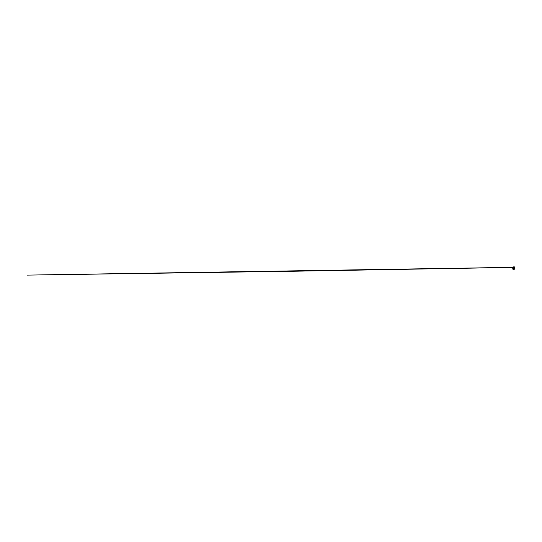 <?xml version="1.0" encoding="UTF-8"?>
<svg xmlns="http://www.w3.org/2000/svg" width="542" height="542" viewBox="0 0 542 542"><rect width="100%" height="100%" fill="white"/><g stroke="black" fill="none" stroke-linecap="round" stroke-linejoin="round"><path stroke-width="0.81" d="M513.403 267.402L514.141 267.402L513.355 267.402L513.362 268.1L513.403 267.402L513.389 268.778L514.175 268.805L514.195 269.266L513.389 269.266L513.369 268.1L513.355 268.798L514.162 268.778L513.376 268.798M513.355 267.389L514.162 267.375L513.403 267.389L513.389 266.935L514.195 266.935L514.141 267.389L514.182 267.023M514.175 268.805L514.155 269.266L514.162 268.825L513.389 268.825M514.182 268.825L514.195 266.928L514.595 266.928L514.825 269.083L514.195 269.272L514.737 269.069L514.595 266.928M514.141 267.402L514.162 268.778M514.141 268.798L513.504 268.798M513.362 268.1L513.349 269.272L512.725 269.083L512.949 266.928L513.349 266.928L513.362 268.1M513.355 267.016L512.807 267.125L512.949 269.272M513.389 269.266L514.162 269.266A2.134 2.134 0 0 1 513.403 269.286L513.389 269.266M514.046 266.942L513.389 266.928L514.04 266.915M514.609 267.016L514.195 267.016M512.942 269.184L513.355 269.184M513.511 266.915L513.403 266.915A2.134 2.134 0 0 1 514.148 266.915L513.498 266.935M512.678 267.409L294.712 271.217L27.1 275.112L512.685 267.341"/></g></svg>
